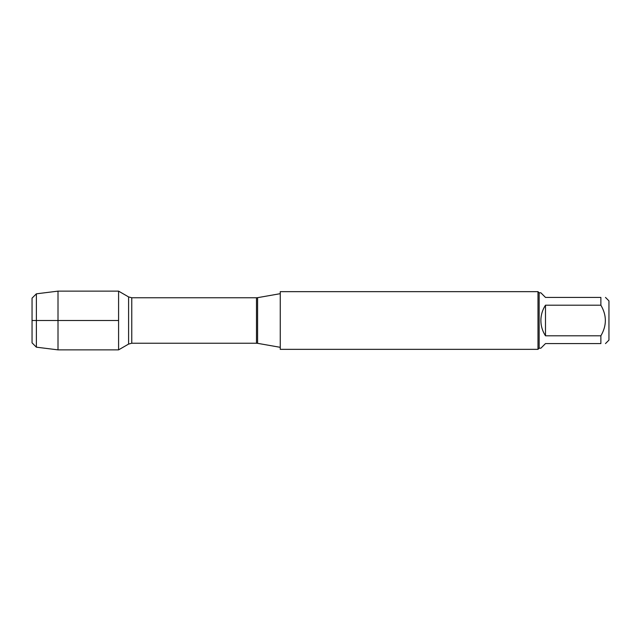 <?xml version="1.0" encoding="UTF-8"?>
<svg xmlns="http://www.w3.org/2000/svg" width="641" height="641" viewBox="0 0 641 641"><rect width="100%" height="100%" fill="white"/><g stroke="black" fill="none" stroke-linecap="round" stroke-linejoin="round"><path stroke-width="0.96" d="M280.253 320.5L280.253 349.345L537.991 349.345L537.991 291.655L280.253 291.655L280.253 320.5M118.585 349.866L118.585 291.134L118.585 320.5L32.05 320.5L118.585 320.5L118.585 349.866L128.593 344.081L128.593 296.919L118.585 291.134L58.011 291.134L58.011 349.866L118.585 349.866M605.489 297.424L608.95 300.885L608.95 340.115L605.489 343.576M545.491 343.576L540.876 348.191L539.145 348.191L539.145 292.809L540.876 292.809L545.491 297.424L600.873 297.424C606.851 297.424 606.851 297.424 600.873 297.424L600.873 305.196C606.851 315.396 606.851 325.596 600.873 335.804L600.873 343.576C606.851 343.576 606.851 343.576 600.873 343.576L545.491 343.576M545.491 305.196C542.454 309.843 540.916 314.947 540.876 320.5C540.916 326.053 542.454 331.157 545.491 335.804L545.491 305.196L600.873 305.196M545.491 335.804L600.873 335.804M36.377 347.182L32.05 342.855L32.05 298.145L36.377 293.818L36.377 347.182L58.011 349.866M257.586 343.328L256.488 343.231L256.488 297.769L257.586 297.672L257.586 343.328L280.253 347.326M256.488 297.769L131.766 297.769L131.766 343.231L128.593 344.081M257.586 297.672L280.253 293.674M256.488 343.231L131.766 343.231M131.766 297.769L128.593 296.919M539.145 292.809L537.991 291.655M539.145 348.191L537.991 349.345M36.377 293.818L58.011 291.134"/></g></svg>
